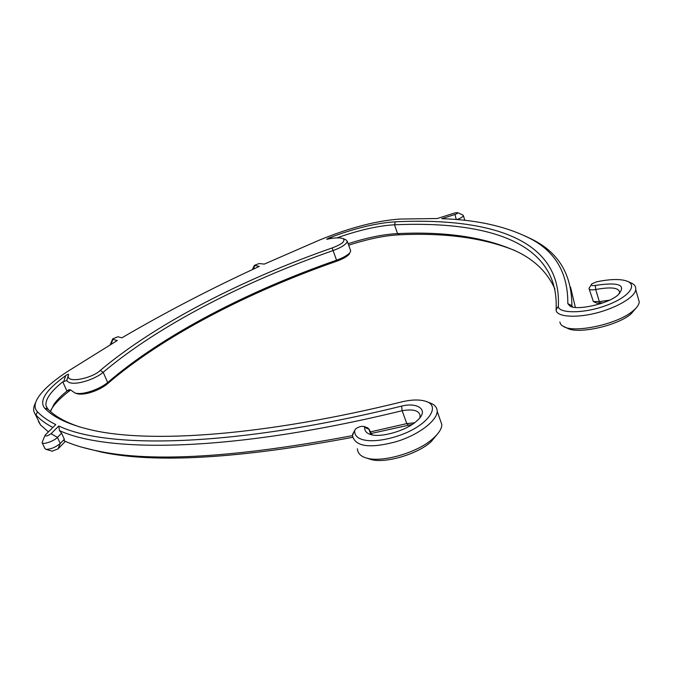 <?xml version="1.0" encoding="UTF-8"?>
<svg xmlns="http://www.w3.org/2000/svg" width="673" height="673" viewBox="0 0 673 673"><rect width="100%" height="100%" fill="white"/><g stroke="black" fill="none" stroke-linecap="round" stroke-linejoin="round"><path stroke-width="1.01" d="M414.433 422.821L406.786 423.603L402.143 410.707L401.604 406.113C417.714 401.907 429.912 410.109 416.856 420.844C407.014 430.426 381.28 437.93 370.865 434.615C366.465 433.261 364.421 430.855 364.724 427.414L363.773 426.396C360.972 426.076 358.221 426.951 355.529 429.038L354.696 430.417C353.552 443.482 379.496 443.759 405.028 433.311C429.105 423.275 440.781 405.718 425.681 401.276C419.742 399.476 412.255 399.569 403.22 401.545C262.605 436.255 150.878 443.12 93.539 430.434C70.169 425.277 53.874 417.857 44.637 408.166L48.094 409.293L46.117 406.113C44.864 399.855 50.416 391.762 62.766 381.827L66.938 380.514C70.396 387.471 94.674 379.9 103.188 372.287C158.651 325.404 244.854 281.373 332.967 250.608C341.615 247.412 346.393 244.324 347.293 241.363L345.88 239.781L343.137 238.595C339.756 237.493 334.775 237.636 328.197 239.016L326.683 239.285L328.567 238.124C354.04 228.433 376.291 222.99 395.329 221.796C484.568 217.589 561.728 236.282 558.354 306.165C557.791 313.189 581.708 313.963 603.79 306.341C626.521 298.619 637.533 286.656 628.288 281.667C621.802 278.765 611.219 278.824 596.539 281.836L591.87 283.846C590.566 285.419 591.71 285.941 595.294 285.428C619.253 281.819 626.832 284.99 618.024 294.942C608.678 303.742 577.594 310.69 570.115 306.223L567.827 303.649C568.037 272.186 554.586 250.045 527.472 237.207L530.669 238.671C558.077 251.635 571.806 273.978 571.873 305.702L572.025 306.198M343.137 238.595C345.67 241.153 342.002 244.265 332.142 247.942C243.332 278.967 156.422 323.25 100.269 370.411C92.613 378.268 65.163 384.224 68.461 374.945C68.932 373.86 67.998 374.087 65.668 375.635L63.75 381.507M44.637 408.166C38.874 400.872 45.882 390.029 65.668 375.635M401.604 406.113C230.519 448.134 106.208 448.756 58.795 425.992L51.055 433.715L57.449 437.4L61.58 433.219L59.493 430.627L58.795 425.992M52.847 427.481C45.823 423.78 40.22 419.666 36.014 415.157L37.377 411.683C41.886 416.452 48.019 420.751 55.766 424.579L45.083 435.212C45.453 436.592 47.438 436.096 51.055 433.715M37.377 411.683C33.852 407.989 34.373 402.866 38.925 396.313C44.359 388.733 53.722 380.582 66.997 371.849L117.262 340.538L112.854 339.36L111.138 344.189M527.472 237.207C504.321 225.935 475.744 219.76 441.74 218.675L454.965 214.502C457.093 213.728 457.976 213.105 457.598 212.626L454.872 212.937L437.231 218.523L399.939 219.053C376.729 220.668 350.069 227.609 319.944 239.857L264.312 264.102L259.088 263.547L254.369 265.398L259.332 266.39C211.987 288.12 166.172 311.927 121.906 337.804L117.876 336.752L112.728 338.864L112.854 339.36M337.038 237.855L337.198 237.788C359.231 230.031 378.335 225.699 394.504 224.799L397.55 233.632C383.644 234.246 367.172 237.603 348.143 243.71M332.975 238.183L328.567 238.124M395.329 221.796L394.504 224.799C483.281 220.845 559.81 239.916 556.091 309.874C555.991 316.369 573.674 318.556 595.47 313.248C616.308 308.032 635.177 297.13 635.724 289.575C636.044 286.891 634.816 284.83 632.04 283.383L628.288 281.667M603.387 302.707L596.993 303.195L593.536 301.647M636.204 307.889L631.148 313.786C617.789 325.74 578.393 334.338 567.65 328.382L562.073 325.682L560.516 324.016L559.86 322.073M514.66 250.449C483.517 237.88 445.232 232.656 399.796 234.784C385.385 235.399 368.35 238.873 348.673 245.208M349.834 252.88L349.068 254.386C346.679 256.817 342.616 259.071 336.887 261.158C248.598 291.905 162.386 336.357 107.074 384.123C100.614 389.541 85.538 395.833 77.067 393.713L75.687 393.259M350.44 250.146L350.717 250.903L349.876 252.796C347.26 255.454 342.793 257.936 336.466 260.232C248.547 290.854 162.689 335.104 107.688 382.533C100.605 388.523 83.797 395.371 75.115 393.074L70.53 389.903L68.696 389.827L67.182 390.87L70.665 389.97C62.505 396.077 56.515 401.806 52.704 407.182L50.87 410.126M438.51 432.731L431.191 441.631C417.74 454.241 385.25 463.655 370.974 459.524L367.567 458.347M412.196 424.411L370.773 433.58M81.584 447.124L101.791 452.172C155.547 463.546 239.176 458.591 352.686 437.307M65.323 441.387L58.046 448.883L52.174 451.171M67.182 390.87L66.938 391.089C61.209 395.749 56.877 400.149 53.958 404.28L50.483 411.531M66.694 380.582L68.461 374.945M79.952 427.019C65.609 422.257 54.993 416.351 48.094 409.293M353.569 432.503L352.492 435.835C355.302 446.594 369.553 448.63 395.244 441.951C417.639 435.599 437.13 420.844 437.198 411.338C437.122 407.325 434.573 404.465 429.542 402.748L425.681 401.276M440.083 419.573L441.825 424.554C441.816 428.693 438.813 433.404 432.823 438.67C418.143 452.416 382.626 462.704 367.172 458.212C361.065 456.731 357.792 453.594 357.371 448.79M370.167 431.94L406.786 423.603L408.41 425.042M59.493 430.627C108.126 453.013 232.303 452.214 402.143 410.707C413.39 408.839 419.388 410.58 420.137 415.931L419.817 417.79M372.085 434.909L369.208 429.475L370.899 434.026M364.724 427.414L369.199 429.349L367.618 427.784L364.034 426.489M35.703 402.429C33.801 405.996 33.229 409.117 33.978 411.775L40.515 424.89L48.397 431.889M101.791 452.172L98.342 451.129C84.848 448.454 73.466 445.038 64.196 440.891L64.347 439.267L61.58 433.219M98.342 451.129C152.544 462.587 237.258 457.421 352.484 435.616M38.437 421.416L40.515 424.89M44.898 435.65L42.079 442.531C42.399 445.097 53.899 441.261 57.449 437.4L60.242 443.482C55.539 447.318 50.795 449.278 46.016 449.354L44.898 448.588L42.18 442.741M64.347 439.267L60.242 443.482L58.046 448.883M575.365 307.443L570.544 287.085M524.242 235.609L530.669 238.671M609.351 300.2L599.315 301.639L593.367 301.571L589.203 289.079M638.029 297.651L639.291 302.068C638.803 304.962 636.725 307.889 633.041 310.859C618.42 323.873 575.676 333.244 563.966 326.784M556.091 309.874L558.354 306.165M591.247 284.856L588.984 288.355C589.161 289.878 591.407 290.256 595.714 289.508C611.765 286.597 619.715 287.766 619.555 292.999L619.396 293.697M572.605 307.031L571.873 305.702L567.827 303.649M456.874 219.6C460.812 218.178 462.974 216.849 463.335 215.612L462.847 215.015M554.998 289.188C547.671 272.784 535.06 260.274 517.167 251.66C485.645 237.275 445.77 231.268 397.55 233.632L399.796 234.784M112.618 339.099L110.195 344.753M62.766 381.827L66.938 391.089M107.074 384.123L107.688 382.533L103.188 372.287L100.269 370.411M332.142 247.942L336.887 261.158M354.696 430.417L352.509 434.472M600.56 303.237L599.315 301.639L595.714 289.508L595.294 285.428M454.965 214.502L456.311 219.558M254.613 265.869L253.502 269.082M46.967 407.973L46.117 406.113M75.14 393.082L77.067 393.713M68.696 389.818L69.555 389.65M53.958 404.28L52.704 407.182M441.825 424.554L437.198 411.338M431.191 441.631L432.823 438.67M370.974 459.524L367.172 458.212M370.495 433.605L369.208 430.148M369.199 429.349L370.958 434.085M52.376 451.23L46.016 449.354M633.041 310.859L631.148 313.786M639.291 302.068L635.724 289.575M570.544 306.408L570.115 306.223M457.598 212.626L462.948 215.066M464.883 220.374L463.335 215.612M349.876 252.796L349.068 254.386M347.293 241.363L350.717 250.903M254.259 265.625L252.358 269.612"/></g></svg>
